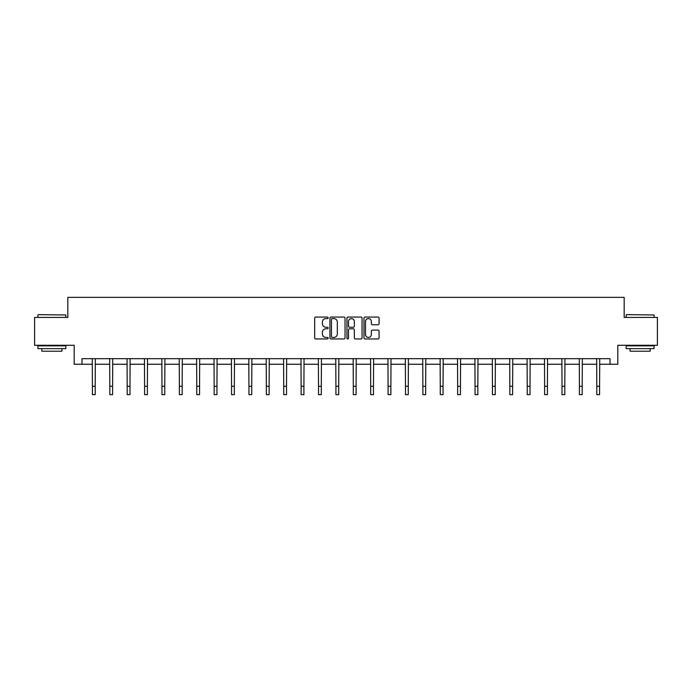 <?xml version="1.0" encoding="UTF-8"?>
<svg xmlns="http://www.w3.org/2000/svg" width="692" height="692" viewBox="0 0 692 692"><rect width="100%" height="100%" fill="white"/><g stroke="black" fill="none" stroke-linecap="round" stroke-linejoin="round"><path stroke-width="1.04" d="M328.164 317.836A0.77 0.77 0 0 0 327.394 317.066L315.768 317.066A1.099 1.099 0 0 0 314.67 318.164L314.67 337.86A1.099 1.099 0 0 0 315.768 338.95L327.394 338.95A0.77 0.77 0 0 0 328.164 338.189A0.77 0.77 0 0 0 327.394 337.419L325.889 337.419A3.503 3.503 0 0 1 322.385 333.916L322.385 332.281A3.503 3.503 0 0 1 325.889 328.778L327.394 328.778A0.77 0.77 0 0 0 328.164 328.008A0.77 0.77 0 0 0 327.394 327.247L325.889 327.247A3.503 3.503 0 0 1 322.385 323.744L322.385 322.1A3.503 3.503 0 0 1 325.889 318.597L327.394 318.597A0.77 0.77 0 0 0 328.164 317.836M377.979 324.782A1.099 1.099 0 0 0 379.078 323.692L379.078 318.164A1.099 1.099 0 0 0 377.979 317.066L365.073 317.066A1.099 1.099 0 0 0 363.975 318.164L363.975 337.86A1.099 1.099 0 0 0 365.073 338.95L377.979 338.95A1.099 1.099 0 0 0 379.078 337.86L379.078 331.183A1.099 1.099 0 0 0 377.979 330.093L372.46 330.093A1.099 1.099 0 0 0 371.362 331.183L371.362 334.495A2.924 2.924 0 0 1 368.438 337.419A2.924 2.924 0 0 1 365.506 334.495L365.506 321.529A2.924 2.924 0 0 1 368.438 318.597A2.924 2.924 0 0 1 371.362 321.529L371.362 323.692A1.099 1.099 0 0 0 372.46 324.782L377.979 324.782M81.985 364.243L81.985 358.672L610.015 358.672L610.015 364.243L617.818 364.243L617.818 345.291L657.4 345.291L657.4 317.42L624.175 317.42L624.175 297.352L67.825 297.352L67.825 317.42L34.6 317.42L34.6 345.291L74.182 345.291L74.182 364.243L92.408 364.243M345.04 318.164A1.099 1.099 0 0 0 343.95 317.066L331.036 317.066A1.099 1.099 0 0 0 329.937 318.164L329.937 337.86A1.099 1.099 0 0 0 331.036 338.95L343.95 338.95A1.099 1.099 0 0 0 345.04 337.86L345.04 318.164M348.05 317.066L360.964 317.066A1.099 1.099 0 0 1 362.063 318.164L362.063 337.86A1.099 1.099 0 0 1 360.964 338.95L355.437 338.95A1.099 1.099 0 0 1 354.347 337.86L354.347 329.868A1.099 1.099 0 0 0 353.249 328.778L349.581 328.778A1.099 1.099 0 0 0 348.491 329.868L348.491 338.189A0.77 0.77 0 0 1 347.721 338.95A0.77 0.77 0 0 1 346.96 338.189L346.96 318.164A1.099 1.099 0 0 1 348.05 317.066M95.193 364.243L109.803 364.243M112.588 364.243L127.198 364.243M129.984 364.243L144.585 364.243M147.379 364.243L161.98 364.243M164.765 364.243L179.375 364.243M182.16 364.243L196.77 364.243M199.555 364.243L214.157 364.243M216.951 364.243L231.552 364.243M234.337 364.243L248.947 364.243M251.732 364.243L266.342 364.243M269.127 364.243L283.729 364.243M286.523 364.243L301.124 364.243M303.909 364.243L318.519 364.243M321.304 364.243L335.914 364.243M338.699 364.243L353.301 364.243M356.086 364.243L370.696 364.243M373.481 364.243L388.091 364.243M390.876 364.243L405.477 364.243M408.271 364.243L422.873 364.243M425.658 364.243L440.268 364.243M443.053 364.243L457.663 364.243M460.448 364.243L475.049 364.243M477.843 364.243L492.444 364.243M495.23 364.243L509.84 364.243M512.625 364.243L527.235 364.243M530.02 364.243L544.621 364.243M547.415 364.243L562.016 364.243M564.802 364.243L579.412 364.243M582.197 364.243L596.807 364.243M599.592 364.243L610.015 364.243M332.238 318.597A0.77 0.77 0 0 0 331.468 319.367L331.468 336.658A0.77 0.77 0 0 0 332.238 337.419L333.821 337.419A3.503 3.503 0 0 0 337.324 333.916L337.324 322.1A3.503 3.503 0 0 0 333.821 318.597L332.238 318.597M354.347 321.581A2.924 2.924 0 0 0 351.415 318.657A2.924 2.924 0 0 0 348.491 321.581L348.491 326.148A1.099 1.099 0 0 0 349.581 327.247L353.249 327.247A1.099 1.099 0 0 0 354.347 326.148L354.347 321.581M92.27 358.672L92.408 386.292L95.193 386.292L95.34 358.672M92.408 386.292L92.408 394.648L95.193 394.648L95.193 386.292M38.276 314.635L65.818 314.964L38.276 314.635M51.883 348.638L37.948 348.638L37.948 345.853L65.818 345.853L65.818 348.638L51.883 348.638M61.917 348.638L61.917 351.199L41.849 351.199L41.849 348.638M626.519 314.635L654.052 314.964L626.519 314.635M640.117 348.638L626.182 348.638L626.182 345.853L654.052 345.853L654.052 348.638L640.117 348.638M650.151 348.638L650.151 351.199L630.083 351.199L630.083 348.638M109.665 358.672L109.803 386.292L112.588 386.292L112.727 358.672M109.803 386.292L109.803 394.648L112.588 394.648L112.588 386.292M127.051 358.672L127.198 386.292L129.984 386.292L130.122 358.672M127.198 386.292L127.198 394.648L129.984 394.648L129.984 386.292M144.446 358.672L144.585 386.292L147.379 386.292L147.517 358.672M144.585 386.292L144.585 394.648L147.379 394.648L147.379 386.292M161.841 358.672L161.98 386.292L164.765 386.292L164.912 358.672M161.98 386.292L161.98 394.648L164.765 394.648L164.765 386.292M179.228 358.672L179.375 386.292L182.16 386.292L182.299 358.672M179.375 386.292L179.375 394.648L182.16 394.648L182.16 386.292M196.623 358.672L196.77 386.292L199.555 386.292L199.694 358.672M196.77 386.292L196.77 394.648L199.555 394.648L199.555 386.292M214.018 358.672L214.157 386.292L216.951 386.292L217.089 358.672M214.157 386.292L214.157 394.648L216.951 394.648L216.951 386.292M231.413 358.672L231.552 386.292L234.337 386.292L234.484 358.672M231.552 386.292L231.552 394.648L234.337 394.648L234.337 386.292M248.8 358.672L248.947 386.292L251.732 386.292L251.871 358.672M248.947 386.292L248.947 394.648L251.732 394.648L251.732 386.292M266.195 358.672L266.342 386.292L269.127 386.292L269.266 358.672M266.342 386.292L266.342 394.648L269.127 394.648L269.127 386.292M283.59 358.672L283.729 386.292L286.523 386.292L286.661 358.672M283.729 386.292L283.729 394.648L286.523 394.648L286.523 386.292M300.985 358.672L301.124 386.292L303.909 386.292L304.056 358.672M301.124 386.292L301.124 394.648L303.909 394.648L303.909 386.292M318.372 358.672L318.519 386.292L321.304 386.292L321.443 358.672M318.519 386.292L318.519 394.648L321.304 394.648L321.304 386.292M335.767 358.672L335.914 386.292L338.699 386.292L338.838 358.672M335.914 386.292L335.914 394.648L338.699 394.648L338.699 386.292M353.162 358.672L353.301 386.292L356.086 386.292L356.233 358.672M353.301 386.292L353.301 394.648L356.086 394.648L356.086 386.292M370.557 358.672L370.696 386.292L373.481 386.292L373.628 358.672M370.696 386.292L370.696 394.648L373.481 394.648L373.481 386.292M387.944 358.672L388.091 386.292L390.876 386.292L391.015 358.672M388.091 386.292L388.091 394.648L390.876 394.648L390.876 386.292M405.339 358.672L405.477 386.292L408.271 386.292L408.41 358.672M405.477 386.292L405.477 394.648L408.271 394.648L408.271 386.292M422.734 358.672L422.873 386.292L425.658 386.292L425.805 358.672M422.873 386.292L422.873 394.648L425.658 394.648L425.658 386.292M440.129 358.672L440.268 386.292L443.053 386.292L443.2 358.672M440.268 386.292L440.268 394.648L443.053 394.648L443.053 386.292M457.516 358.672L457.663 386.292L460.448 386.292L460.587 358.672M457.663 386.292L457.663 394.648L460.448 394.648L460.448 386.292M474.911 358.672L475.049 386.292L477.843 386.292L477.982 358.672M475.049 386.292L475.049 394.648L477.843 394.648L477.843 386.292M492.306 358.672L492.444 386.292L495.23 386.292L495.377 358.672M492.444 386.292L492.444 394.648L495.23 394.648L495.23 386.292M509.701 358.672L509.84 386.292L512.625 386.292L512.772 358.672M509.84 386.292L509.84 394.648L512.625 394.648L512.625 386.292M527.088 358.672L527.235 386.292L530.02 386.292L530.159 358.672M527.235 386.292L527.235 394.648L530.02 394.648L530.02 386.292M544.483 358.672L544.621 386.292L547.415 386.292L547.554 358.672M544.621 386.292L544.621 394.648L547.415 394.648L547.415 386.292M561.878 358.672L562.016 386.292L564.802 386.292L564.949 358.672M562.016 386.292L562.016 394.648L564.802 394.648L564.802 386.292M579.273 358.672L579.412 386.292L582.197 386.292L582.335 358.672M579.412 386.292L579.412 394.648L582.197 394.648L582.197 386.292M596.66 358.672L596.807 386.292L599.592 386.292L599.73 358.672M596.807 386.292L596.807 394.648L599.592 394.648L599.592 386.292M37.948 317.42L37.948 314.964M44.297 345.853L44.297 345.291M59.46 345.853L59.46 345.291M65.818 317.42L65.818 314.964M626.182 317.42L626.182 314.964M632.54 345.853L632.54 345.291M647.703 345.853L647.703 345.291M654.052 317.42L654.052 314.964"/></g></svg>
